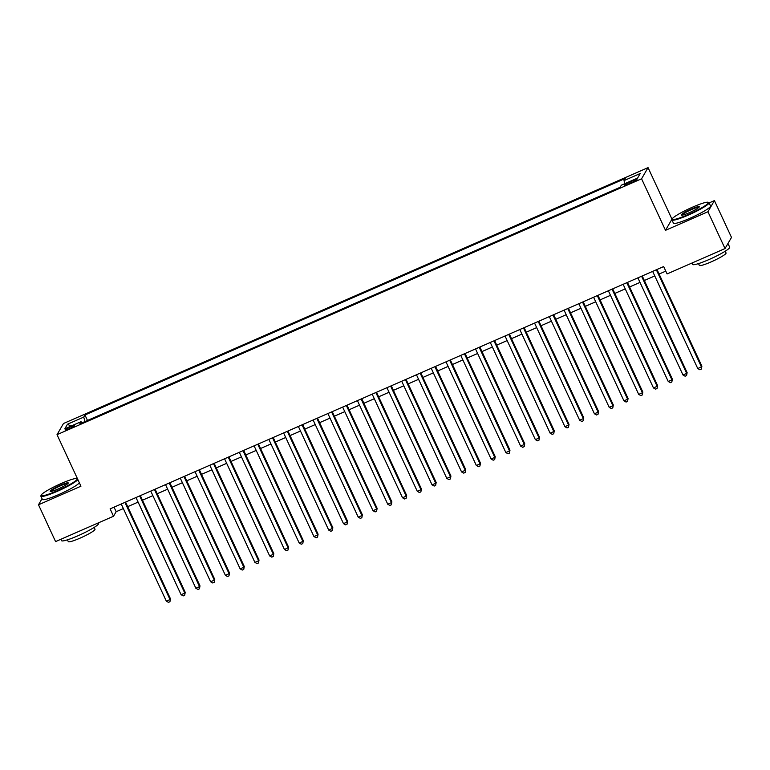 <?xml version="1.0" encoding="UTF-8"?>
<svg xmlns="http://www.w3.org/2000/svg" width="770" height="770" viewBox="0 0 770 770"><rect width="100%" height="100%" fill="white"/><g stroke="black" fill="none" stroke-linecap="round" stroke-linejoin="round"><path stroke-width="1.16" d="M69.261 428.746A5.236 0.645 -24.9 0 0 74.575 425.579A5.236 0.645 -24.9 0 0 70.378 426.811A5.236 0.645 -24.9 0 0 65.075 429.987A5.236 0.645 -24.9 0 0 69.261 428.746M648.051 167.629L63.486 423.51L57.019 434.665L641.574 178.784L648.051 167.629L671.969 219.171L665.501 230.326L707.938 211.75L714.416 200.595L709.122 202.914M714.416 200.595L731.5 237.41L725.022 248.566L707.938 211.75M725.022 248.566L667.09 273.928L663.673 266.564L110.11 508.874L113.527 516.237L116.155 511.713L123.354 508.566M632.93 180.594L629.677 182.009A5.072 0.626 -24.9 0 0 624.537 185.079A5.072 0.626 -24.9 0 0 628.599 183.886L631.843 182.461A5.072 0.626 -24.9 0 0 636.982 179.391A5.072 0.626 -24.9 0 0 632.93 180.594L633.45 181.71M81.938 422.884L81.062 421.69L79.839 423.798L620.11 187.303L621.342 185.195L637.579 178.082L640.236 173.5L623.998 180.613L625.221 178.496L84.95 414.992L83.728 417.109L84.998 421.546M81.062 421.69L64.824 428.794L67.491 424.212L83.728 417.109M42.042 498.691L38.5 504.783L55.584 541.599L113.527 516.237M38.5 504.783L80.937 486.207L57.019 434.665M665.501 230.326L641.574 178.784M127.695 506.66L138.109 502.098M142.46 500.202L152.874 495.639M157.215 493.743L167.639 489.181M171.98 487.275L182.394 482.713M186.744 480.817L197.159 476.255M201.499 474.349L211.923 469.796M216.264 467.891L226.678 463.328M231.029 461.432L241.443 456.87M245.784 454.964L256.208 450.411M260.549 448.506L270.963 443.944M275.314 442.047L285.728 437.485M290.069 435.579L300.493 431.027M304.833 429.121L315.248 424.559M319.598 422.663L330.012 418.1M334.353 416.195L344.777 411.642M349.118 409.736L359.532 405.174M363.883 403.278L374.297 398.716M378.638 396.81L389.062 392.257M393.403 390.351L403.817 385.789M408.167 383.893L418.582 379.331M422.923 377.425L433.346 372.873M437.687 370.967L448.101 366.405M452.452 364.508L462.866 359.946M467.207 358.04L477.631 353.488M481.972 351.582L492.386 347.02M496.737 345.124L507.151 340.561M511.492 338.656L521.916 334.103M526.256 332.197L536.671 327.635M541.021 325.739L551.435 321.177M555.776 319.271L566.2 314.718M570.541 312.812L580.955 308.25M585.306 306.354L595.72 301.792M600.061 299.886L610.485 295.333M614.826 293.428L625.24 288.865M629.591 286.969L640.005 282.407M644.355 280.501L654.769 275.949M659.11 274.043L665.79 271.117M114.037 507.151L116.155 511.713M624.865 183.645L623.998 180.613M87.482 420.449L84.95 414.992M67.491 424.212L70.888 426.147M656.338 269.769L701.441 366.934L697.755 368.541L652.652 271.387M656.993 269.481L701.884 366.173L701.354 369.1L699.882 369.754L697.755 368.541M701.884 366.173L701.354 369.1M688.139 214.57A19.962 2.474 -24.9 0 0 708.111 202.269A19.962 2.474 -24.9 0 0 692.413 207.217A19.962 2.474 -24.9 0 0 672.181 218.95A19.962 2.474 -24.9 0 0 688.139 214.57M708.111 202.269L708.756 202.5A20.453 2.541 155.1 0 1 709.035 202.722A20.453 2.541 155.1 0 1 688.293 215.1A20.453 2.541 155.1 0 1 671.931 219.941A20.453 2.541 155.1 0 1 671.941 219.585L672.181 218.95M689.208 212.732A9.981 1.242 155.1 0 1 681.363 215.196A9.981 1.242 155.1 0 1 691.345 209.055A9.981 1.242 155.1 0 1 699.324 206.861A9.981 1.242 155.1 0 1 689.208 212.732M699.025 207.265A9.49 1.174 -24.9 0 0 691.499 209.584A9.49 1.174 -24.9 0 0 681.864 215.234M727.958 243.503A20.453 2.541 155.1 0 1 727.968 243.513L729.671 247.189A20.453 2.541 155.1 0 1 708.939 259.577A20.453 2.541 155.1 0 1 692.577 264.418L691.941 263.051M727.968 243.513A20.453 2.541 155.1 0 1 727.188 244.841M725.225 251.203L726.052 252.993A14.726 1.829 155.1 0 1 711.124 261.906A14.726 1.829 155.1 0 1 699.343 265.39L698.506 263.6M709.035 202.722L710.537 205.965A20.453 2.541 155.1 0 1 689.795 218.343A20.453 2.541 155.1 0 1 673.432 223.185L671.931 219.941M57.086 490.808A19.962 2.474 -24.9 0 0 77.048 478.507A19.962 2.474 -24.9 0 0 61.35 483.445A19.962 2.474 -24.9 0 0 41.128 495.187A19.962 2.474 -24.9 0 0 57.086 490.808M77.847 479.537A20.453 2.541 155.1 0 1 57.24 491.337A20.453 2.541 155.1 0 1 40.868 496.178A20.453 2.541 155.1 0 1 40.887 495.822L41.128 495.187M58.154 488.96A9.981 1.242 155.1 0 1 50.3 491.433A9.981 1.242 155.1 0 1 60.281 485.283A9.981 1.242 155.1 0 1 68.261 483.098A9.981 1.242 155.1 0 1 58.154 488.96M67.962 483.502A9.49 1.174 -24.9 0 0 60.435 485.822A9.49 1.174 -24.9 0 0 50.801 491.462M98.358 522.878L98.618 523.427A20.453 2.541 155.1 0 1 77.876 535.804A20.453 2.541 155.1 0 1 61.513 540.646L60.878 539.279M94.161 527.431L94.999 529.231A14.726 1.829 155.1 0 1 80.061 538.143A14.726 1.829 155.1 0 1 68.28 541.628L67.452 539.837M79.349 482.78A20.453 2.541 155.1 0 1 58.741 494.571A20.453 2.541 155.1 0 1 42.379 499.422L40.868 496.178M641.583 276.228L686.676 373.392L682.99 375.009L637.887 277.845M642.238 275.949L687.119 372.642L686.59 375.567L685.117 376.212L682.99 375.009M687.119 372.642L686.59 375.567M626.818 282.696L671.921 379.851L668.225 381.468L623.132 284.313M627.473 282.407L672.354 379.1L671.835 382.026L670.352 382.671L668.225 381.468M672.354 379.1L671.835 382.026M612.054 289.154L657.157 386.319L653.47 387.936L608.367 290.771M612.708 288.865L657.59 385.558L657.07 388.484L655.597 389.139L653.47 387.936M657.59 385.558L657.07 388.484M597.299 295.613L642.392 392.777L638.705 394.394L593.603 297.23M597.953 295.333L642.835 392.026L642.305 394.952L640.832 395.597L638.705 394.394M642.835 392.026L642.305 394.952M582.534 302.081L627.637 399.235L623.941 400.852L578.847 303.698M583.188 301.792L628.07 398.485L627.55 401.411L626.068 402.056L623.941 400.852M628.07 398.485L627.55 401.411M567.769 308.539L612.872 405.703L609.185 407.32L564.083 310.156M568.424 308.25L613.305 404.943L612.785 407.869L611.313 408.524L609.185 407.32M613.305 404.943L612.785 407.869M553.014 314.997L598.107 412.162L594.421 413.779L549.318 316.614M553.668 314.718L598.55 411.411L598.021 414.337L596.548 414.982L594.421 413.779M598.55 411.411L598.021 414.337M538.249 321.465L583.352 418.62L579.656 420.237L534.563 323.082M538.904 321.177L583.785 417.869L583.265 420.795L581.783 421.44L579.656 420.237M583.785 417.869L583.265 420.795M523.485 327.924L568.587 425.088L564.901 426.705L519.798 329.541M524.139 327.635L569.02 424.328L568.501 427.254L567.028 427.908L564.901 426.705M569.02 424.328L568.501 427.254M508.729 334.382L553.822 431.547L550.136 433.164L505.033 335.999M509.384 334.103L554.265 430.796L553.736 433.722L552.263 434.367L550.136 433.164M554.265 430.796L553.736 433.722M493.965 340.85L539.067 438.005L535.371 439.622L490.278 342.467M494.619 340.561L539.5 437.254L538.981 440.18L537.499 440.825L535.371 439.622M539.5 437.254L538.981 440.18M479.2 347.308L524.303 444.473L520.616 446.09L475.514 348.925M479.854 347.02L524.736 443.713L524.216 446.639L522.743 447.293L520.616 446.09M524.736 443.713L524.216 446.639M464.445 353.767L509.538 450.931L505.851 452.548L460.749 355.384M465.099 353.488L509.981 450.181L509.451 453.106L507.979 453.751L505.851 452.548M509.981 450.181L509.451 453.106M449.68 360.235L494.783 457.39L491.087 459.007L445.984 361.852M450.334 359.946L495.216 456.639L494.696 459.565L493.214 460.21L491.087 459.007M495.216 456.639L494.696 459.565M434.915 366.693L480.018 463.858L476.332 465.475L431.229 368.31M435.57 366.405L480.451 463.097L479.931 466.023L478.459 466.678L476.332 465.475M480.451 463.097L479.931 466.023M420.16 373.152L465.253 470.316L461.567 471.933L416.464 374.769M420.815 372.873L465.696 469.565L465.167 472.491L463.694 473.136L461.567 471.933M465.696 469.565L465.167 472.491M405.395 379.62L450.498 476.774L446.802 478.391L401.699 381.237M406.05 379.331L450.931 476.024L450.411 478.95L448.929 479.594L446.802 478.391M450.931 476.024L450.411 478.95M390.631 386.078L435.733 483.242L432.047 484.859L386.944 387.695M391.285 385.789L436.167 482.482L435.647 485.408L434.174 486.062L432.047 484.859M436.167 482.482L435.647 485.408M375.875 392.536L420.969 489.701L417.282 491.318L372.18 394.153M376.53 392.257L421.411 488.95L420.882 491.876L419.409 492.521L417.282 491.318M421.411 488.95L420.882 491.876M361.111 399.004L406.214 496.159L402.517 497.776L357.415 400.621M361.765 398.716L406.647 495.408L406.127 498.334L404.645 498.979L402.517 497.776M406.647 495.408L406.127 498.334M346.346 405.463L391.449 502.627L387.762 504.244L342.66 407.08M347 405.174L391.882 501.867L391.362 504.802L389.889 505.447L387.762 504.244M391.882 501.867L391.362 504.802M331.591 411.931L376.684 509.085L372.998 510.703L327.895 413.538M332.245 411.642L377.127 508.335L376.597 511.261L375.125 511.906L372.998 510.703M377.127 508.335L376.597 511.261M316.826 418.389L361.929 515.544L358.233 517.161L313.13 420.006M317.481 418.1L362.362 514.793L361.842 517.719L360.36 518.364L358.233 517.161M362.362 514.793L361.842 517.719M302.061 424.847L347.164 522.012L343.478 523.629L298.375 426.464M302.716 424.559L347.597 521.251L347.078 524.187L345.595 524.832L343.478 523.629M347.597 521.251L347.078 524.187M287.306 431.316L332.399 528.47L328.713 530.087L283.61 432.923M287.951 431.027L332.842 527.72L332.313 530.646L330.84 531.29L328.713 530.087M332.842 527.72L332.313 530.646M272.542 437.774L317.644 534.929L313.948 536.546L268.846 439.391M273.196 437.485L318.077 534.178L317.558 537.104L316.075 537.749L313.948 536.546M318.077 534.178L317.558 537.104M257.777 444.232L302.88 541.397L299.183 543.014L254.09 445.849M258.431 443.944L303.313 540.636L302.793 543.572L301.311 544.217L299.183 543.014M303.313 540.636L302.793 543.572M243.012 450.7L288.115 547.855L284.428 549.472L239.326 452.308M243.667 450.411L288.558 547.104L288.028 550.03L286.556 550.675L284.428 549.472M288.558 547.104L288.028 550.03M228.257 457.159L273.36 554.313L269.664 555.93L224.561 458.776M228.911 456.87L273.793 553.563L273.273 556.489L271.791 557.134L269.664 555.93M273.793 553.563L273.273 556.489M213.492 463.617L258.595 560.781L254.899 562.398L209.806 465.234M214.147 463.328L259.028 560.031L258.508 562.957L257.026 563.601L254.899 562.398M259.028 560.031L258.508 562.957M198.727 470.085L243.83 567.24L240.144 568.857L195.041 471.692M199.382 469.796L244.273 566.489L243.744 569.415L242.271 570.06L240.144 568.857M244.273 566.489L243.744 569.415M183.972 476.543L229.075 573.698L225.379 575.315L180.276 478.16M184.627 476.255L229.508 572.947L228.979 575.873L227.506 576.518L225.379 575.315M229.508 572.947L228.979 575.873M169.208 483.002L214.31 580.166L210.614 581.783L165.521 484.619M169.862 482.713L214.743 579.415L214.224 582.341L212.741 582.986L210.614 581.783M214.743 579.415L214.224 582.341M154.443 489.47L199.546 586.625L195.859 588.241L150.756 491.077M155.097 489.181L199.988 585.874L199.459 588.8L197.986 589.445L195.859 588.241M199.988 585.874L199.459 588.8M139.688 495.928L184.79 593.083L181.094 594.7L135.992 497.545M140.342 495.639L185.224 592.332L184.694 595.258L183.222 595.903L181.094 594.7M185.224 592.332L184.694 595.258M124.923 502.387L170.026 599.551L166.33 601.168L121.236 504.003M125.577 502.098L170.459 598.8L169.939 601.726L168.457 602.371L166.33 601.168M170.459 598.8L169.939 601.726M630.216 183.173L629.677 182.009"/></g></svg>
